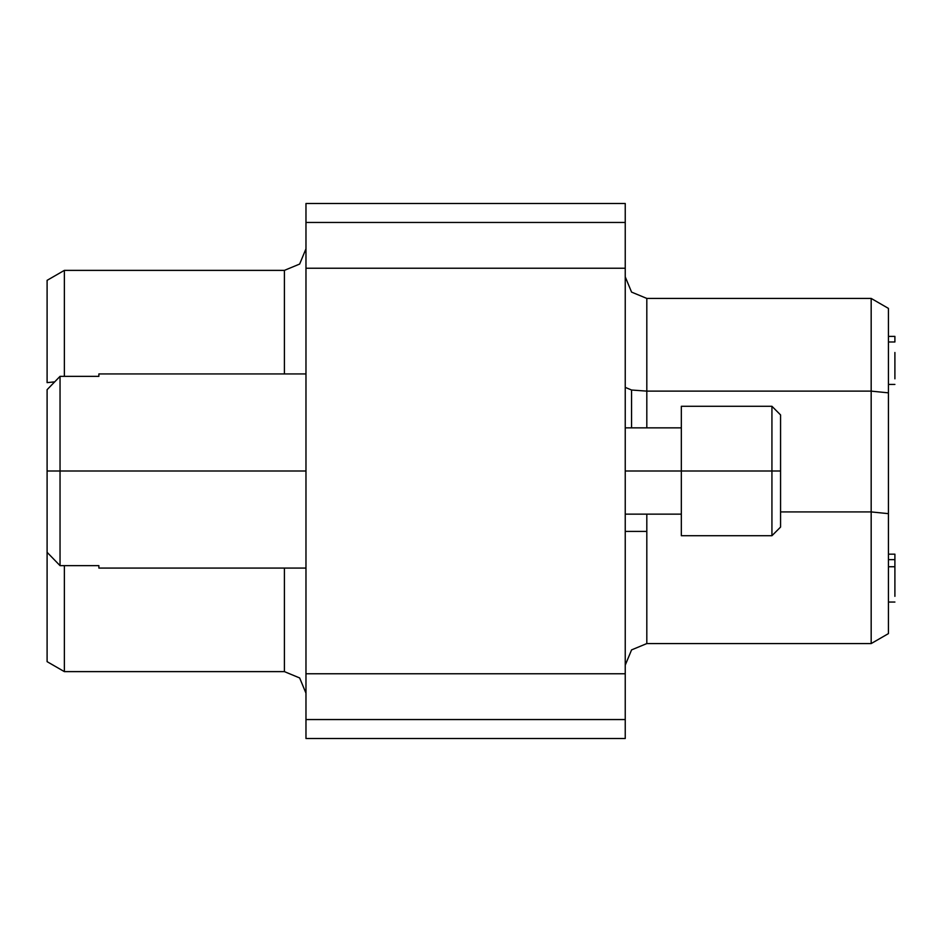 <?xml version="1.0" encoding="UTF-8"?>
<svg xmlns="http://www.w3.org/2000/svg" width="942" height="942" viewBox="0 0 942 942"><rect width="100%" height="100%" fill="white"/><g stroke="black" fill="none" stroke-linecap="round" stroke-linejoin="round"><path stroke-width="1.41" d="M98.875 565.647L60.041 565.647L60.041 376.353L47.1 389.682L47.1 471L305.973 471L60.041 471L60.041 565.647L98.875 565.647L98.875 568.073L305.973 568.073M631.564 292.102L646.813 298.426L646.813 391.118L631.564 390.023L631.564 427.856L631.564 390.023L625.241 387.374L631.564 390.023L646.813 391.118L646.813 427.856L646.813 391.118L871.173 391.118L888.424 392.849L888.424 308.387L871.173 298.426L888.424 308.387L888.424 392.849L871.173 391.118L871.173 511.918L888.424 513.649L888.424 392.849L888.424 513.649L871.173 511.918L871.173 643.574L888.424 633.613L888.424 513.649L888.424 633.613L871.173 643.574L871.173 511.918L780.565 511.918L871.173 511.918L871.173 391.118L646.813 391.118L646.813 298.426L871.173 298.426L871.173 391.118L871.173 298.426L646.813 298.426L631.564 292.102L625.241 276.842L631.564 292.102M646.813 643.574L646.813 531.406L625.241 531.406L646.813 531.406L646.813 514.144L646.813 643.574L631.564 649.898L646.813 643.574L871.173 643.574L646.813 643.574M625.241 665.158L631.564 649.898L625.241 665.158M284.402 270.378L299.65 264.054L305.973 248.806L299.65 264.054L284.402 270.378L284.402 373.927L284.402 270.378L64.362 270.378L47.1 280.339L64.362 270.378L284.402 270.378M299.65 677.946L284.402 671.622L299.65 677.946L305.973 693.194L299.65 677.946M625.241 738.504L625.241 719.547L305.973 719.547L305.973 738.504L625.241 738.504L305.973 738.504L305.973 268.223L625.241 268.223L625.241 222.453L305.973 222.453L305.973 268.223L305.973 203.496L305.973 222.453L625.241 222.453L625.241 738.504M780.565 471L780.565 414.916L780.565 527.084L780.565 471L771.934 471L771.934 406.285L771.934 471L780.565 471M771.934 471L771.934 535.715L771.934 471L681.337 471L681.337 535.715L681.337 471L625.241 471L771.934 471L771.934 406.285L771.934 471M681.337 471L681.337 406.285L681.337 471M625.241 203.496L625.241 222.453L625.241 203.496L305.973 203.496L625.241 203.496M305.973 719.547L625.241 719.547L625.241 673.777L305.973 673.777L305.973 719.547M284.402 568.073L284.402 671.622L284.402 568.073M47.1 382.629L54.671 381.875L47.1 382.629L47.1 280.339L47.1 382.629M64.362 376.353L64.362 270.378L64.362 376.353M47.1 661.661L64.362 671.622L64.362 565.647L64.362 671.622L47.1 661.661L47.1 552.318L47.1 661.661M64.362 671.622L284.402 671.622L64.362 671.622M305.973 673.777L625.241 673.777L625.241 268.223L305.973 268.223L305.973 673.777M888.424 554.167L894.9 554.167L894.9 566.743L894.9 559.654L888.424 559.654L894.9 559.654L894.9 567.626M894.9 566.743L894.9 596.345L894.9 566.743L888.424 566.743L894.9 566.743M894.9 602.044L888.424 602.056M894.9 352.496L894.9 378.825L894.9 352.496M894.9 362.599L894.9 359.102M888.424 341.981L894.9 341.981L894.9 336.376L888.424 336.376M47.1 552.318L47.1 389.682L60.041 376.353L98.875 376.353L60.041 376.353L47.1 389.682L60.041 376.353L60.041 471L47.1 471L47.1 552.318L60.041 565.647L47.1 552.318M305.973 373.927L98.875 373.927L98.875 376.353M780.565 414.916L771.934 406.285L681.337 406.285M780.565 527.084L771.934 535.715L681.337 535.715M681.337 514.144L625.241 514.144M681.337 427.856L625.241 427.856M894.9 384.43L888.424 384.43"/></g></svg>
